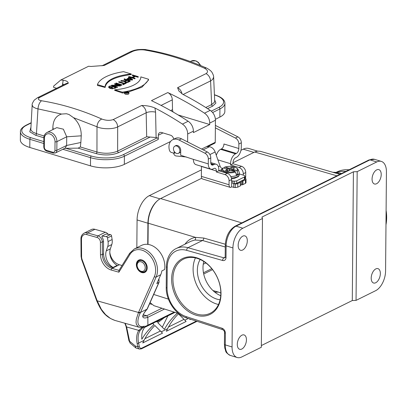 <?xml version="1.0" encoding="UTF-8"?>
<svg xmlns="http://www.w3.org/2000/svg" width="407" height="407" viewBox="0 0 407 407"><rect width="100%" height="100%" fill="white"/><g stroke="black" fill="none" stroke-linecap="round" stroke-linejoin="round"><path stroke-width="0.61" d="M143.096 316.244L146.769 315.74L143.213 314.738M129.996 254.36A1.343 0.829 -148.1 0 1 129.67 253.246L118.869 270.619L118.905 272.197L129.996 254.36A17.44 12.8 63.7 0 1 148.29 253.892A17.44 12.8 63.7 0 1 154.375 276.602L138.726 312.011A1.343 0.778 23.8 0 0 140.512 312.403L140.293 312.881C136.024 321.83 137.617 328.067 143.88 326.272L145.594 326.307L174.186 312.108M138.726 312.011L138.512 312.474L97.181 300.824L101.409 309.442L105.581 314.626L110.516 318.508L114.942 320.431L139.199 327.269L138.466 326.989L136.386 324.445L136.035 322.156L136.32 319.154L138.502 312.469A1.343 0.783 24.9 0 0 140.293 312.881M143.03 327.274A1.343 1.15 -101.9 0 0 143.88 326.272M142.704 330.815L143.824 328.546M144.724 327.355C142.358 330.118 141.397 334.081 141.845 339.245C144.968 333.933 149.013 329.06 153.983 324.618L152.747 323.392M157.809 322.715L162.296 327.208L167.903 315.868M162.296 327.208L164.428 329.355C167.592 323.463 171.907 318.05 177.371 313.12M164.26 317.674L157.794 322.731L164.428 329.355M160.404 331.028L144.897 338.7M188.278 318.483L184.819 320.192L186.106 321.484L166.341 331.267L167.603 328.714L161.238 331.863L162.525 333.155L142.76 342.938L144.022 340.384L138.604 343.065C137.586 338.044 138.08 333.893 140.079 330.616A1.073 0.839 -147.4 0 1 138.767 330.392L126.602 326.963L129.981 342.933L135.841 347.954L135.399 346.067L137.795 346.744L137.123 343.396C136.106 338.156 136.655 333.821 138.767 330.392L142.135 327.426M161.238 331.863L154.869 325.498C150.269 330.143 146.652 335.109 144.022 340.384M168.478 327.03L183.979 319.358M184.819 320.192L178.449 313.828C173.845 318.478 170.233 323.438 167.603 328.714M190.634 319.246L189.916 319.597L190.166 319.093M137.123 343.396A1.073 0.595 168.7 0 0 138.604 343.065L139.275 346.413A4.294 2.432 105.7 0 0 141.819 348.112A1.073 0.789 63.7 0 1 141.443 348.835L139.484 349.058L135.841 347.954M161.945 308.231L146.769 315.74L147.843 317.287L147.894 325.122A1.343 0.982 63.7 0 1 147.436 326.022L144.785 327.345L143.025 327.477L140.079 330.616M156.517 321.505L174.985 312.362M156.542 321.489L157.087 322.029L156.553 321.484M157.087 322.029L160.45 319.556M135.399 346.067L129.431 341.071A1.343 0.743 168.7 0 1 128.902 340.623L126.073 326.516L124.852 323.224M141.743 259.895A6.843 5.021 -116.3 0 0 138.751 260.104A6.843 5.021 -116.3 0 0 137.286 268.462A6.843 5.021 -116.3 0 0 144.821 272.364A6.843 5.021 -116.3 0 0 146.973 265.873A6.843 5.021 -116.3 0 0 141.743 259.895M84.046 233.186L91.392 229.548A8.048 5.907 63.7 0 1 94.912 229.304L87.561 232.941A8.048 5.907 -116.3 0 0 84.046 233.186C81.924 234.483 80.896 236.391 80.952 238.909L81.069 256.395L81.67 259.61L96.515 300.29L96.958 300.234L82.112 259.554A6.705 4.925 63.7 0 1 81.593 256.786L81.476 239.306A6.705 4.925 63.7 0 1 86.757 234.59L97.187 237.525A4.024 2.956 63.7 0 1 100.407 242.16L100.488 254.594A13.416 9.849 -116.3 0 0 111.218 270.029L118.905 272.197M96.515 300.295L96.744 300.895L97.181 300.824L96.958 300.234M94.912 229.304L105.342 232.244A5.367 3.938 63.7 0 1 108.181 234.3M103.51 241.448L103.597 253.882A12.073 8.862 63.7 0 0 113.049 267.714L113.049 267.43A12.073 8.862 63.7 0 1 106.273 250.875L107.697 246.586A10.735 7.875 -116.3 0 0 108.038 241.565L107.489 237.942A1.343 0.987 -116.3 0 0 106.293 236.594L101.964 236.055L101.974 237.225A5.367 3.938 63.7 0 1 103.51 241.448L102.284 242.053A1.343 0.504 179.6 0 1 100.407 242.16M109.809 252.299A12.073 8.862 -116.3 0 0 119.378 264.743L122.054 265.501M113.049 267.714L117.135 265.695L117.13 265.405A12.073 8.862 63.7 0 1 110.353 248.855L111.783 244.566A10.735 7.875 -116.3 0 0 112.123 239.545L111.569 235.923A1.343 0.987 -116.3 0 0 110.373 234.569L106.049 234.03L101.964 236.055M164.499 309.04L147.843 317.292C144.861 318.366 143.172 318.152 142.781 316.646C142.226 316.27 144.363 311.808 147.11 309.147L140.512 312.403L156.161 276.994A18.783 13.787 -116.3 0 0 152.238 255.382A18.783 13.787 -116.3 0 0 134.274 248.998L141.621 245.36A18.783 13.787 63.7 0 1 158.089 250.005A18.783 13.787 63.7 0 1 164.621 269.536L161.844 270.909A18.783 13.787 63.7 0 1 160.734 274.73L156.812 283.608L159.086 282.255L158.923 278.82M144.785 327.345L145.594 326.307M113.049 267.43L117.13 265.405M127.249 92.908L127.259 92.231L128.149 92.501L127.457 92.842L126.45 92.704L127.259 92.231M126.226 93.223L126.231 92.699A0.778 0.3 0.5 0 1 126.307 92.577L124.934 92.46L124.929 92.867M126.231 92.699A0.778 0.3 0.5 0 0 126.76 92.989A0.778 0.3 0.5 0 0 127.63 92.893L128.454 92.486L126.236 91.814L127.086 92.175L126.435 92.501L124.934 92.46M128.449 92.847L128.454 92.486M126.104 92.475L126.109 91.88M129.721 80.764L127.773 81.731A1.648 0.636 -179.5 0 1 125.931 81.929A1.648 0.636 -179.5 0 1 124.812 81.319A1.648 0.636 -179.5 0 1 125.153 80.937L127.106 79.97L129.721 80.764M129.085 81.079A321.968 236.33 -116.3 0 0 127.101 80.469L124.944 81.568M127.101 80.469L127.106 79.97M121.159 80.52L124.761 80.937A1.974 0.758 0.5 0 0 124.491 81.319A1.974 0.758 0.5 0 0 125.829 82.046A1.974 0.758 0.5 0 0 128.027 81.807L130.174 80.744L124.298 78.963L126.847 79.894L124.959 80.83L121.159 80.52M126.226 80.204A321.968 236.33 -116.3 0 0 124.099 79.574L124.104 79.06M124.756 81.436C124.517 82.484 125.605 82.779 128.022 82.321L130.169 81.263L130.174 80.744M124.491 81.415L120.935 81.141L120.94 80.627M112.032 88.294L111.833 88.39A2.747 1.058 0.5 0 0 115.842 87.485A2.747 1.058 0.5 0 0 114.764 86.63L113.126 86.136A2.747 1.058 0.5 0 0 110.241 86.004A2.747 1.058 0.5 0 0 108.7 86.94A2.747 1.058 0.5 0 0 109.778 87.79L110.724 88.08L112.398 87.251L110.668 87.902L109.971 87.693A2.427 0.936 -179.5 0 1 109.025 86.94A2.427 0.936 -179.5 0 1 110.383 86.116A2.427 0.936 -179.5 0 1 112.927 86.233L114.57 86.727A2.427 0.936 -179.5 0 1 115.517 87.48A2.427 0.936 -179.5 0 1 112.032 88.294M115.425 87.734L112.922 86.727L109.117 87.2M112.398 87.251L112.393 87.744L110.724 88.573A321.968 236.33 -116.3 0 0 109.773 88.288L108.7 87.449M110.724 88.08L110.724 88.573M115.842 87.485L115.837 87.983L111.828 88.889L111.833 88.39M111.503 85.297L117.252 87.037L112.098 85.322L120.599 85.384L114.85 83.644L120.004 85.358L111.722 85.19L111.498 85.811A321.968 236.33 -116.3 0 1 111.869 85.918M118.244 85.322A321.968 236.33 -116.3 0 0 114.652 84.254L114.652 83.74M120.599 85.384L120.375 86.004L113.868 85.857M120.38 85.49L120.375 86.004M117.45 86.94L117.247 87.556A321.968 236.33 -116.3 0 0 115.588 87.037M117.252 87.037L117.247 87.556M115.914 83.114L121.856 84.758L116.112 83.018L115.909 83.628A321.968 236.33 -116.3 0 1 121.657 85.373L121.662 84.86M121.657 85.373L121.856 84.758M118.747 81.71L124.369 83.415L123.148 84.224L126.297 82.667L124.562 83.318L118.946 81.614L118.742 82.224A321.968 236.33 -116.3 0 1 123.733 83.73M123.148 84.224L123.143 84.737L126.292 83.181L126.297 82.667M123.143 84.737A321.968 236.33 -116.3 0 0 122.889 84.661L122.894 84.147M131.288 79.319L129.685 78.205L128.113 78.983M129.685 78.205L129.691 77.706L132.143 79.411L127.289 78.897L129.691 77.706M126.948 78.861L132.575 79.457L128.714 76.781L129.518 77.589L126.948 78.861M129.095 77.803L128.5 77.396L128.505 76.882M132.575 79.457L132.356 80.077L125.575 79.35M132.361 79.563L132.356 80.077M124.725 78.755L124.72 79.095M135.083 78.215L132.341 77.381L135.292 75.921L138.232 76.653L132.489 74.913L135.038 75.839L132.082 77.305L129.141 76.567L135.083 78.215L134.885 78.826L134.89 78.312M134.885 78.826A321.968 236.33 -116.3 0 0 129.167 77.091M129.136 77.071L129.141 76.567M134.412 76.15A321.968 236.33 -116.3 0 0 132.285 75.524L132.29 75.01M138.039 76.75L138.227 77.167L138.232 76.653M138.034 77.264A321.968 236.33 -116.3 0 0 135.287 76.414L135.292 75.921M135.287 76.414L132.957 77.569M105.133 86.93A34.88 13.441 -179.5 0 1 105.133 86.767A34.88 13.441 -179.5 0 1 131.263 73.998L123.575 71.668A42.928 16.545 0.5 0 0 97.451 84.6L105.133 86.93L105.128 87.474A321.968 236.33 -116.3 0 0 97.441 85.45L97.451 84.6M131.263 73.998L131.258 74.542C114.754 76.75 106.049 81.064 105.128 87.474M122.38 92.155A42.928 16.545 0.5 0 0 148.509 79.223L140.827 76.892A34.88 13.441 -179.5 0 1 140.827 77.055A34.88 13.441 -179.5 0 1 114.698 89.825L122.38 92.155L122.375 93.005A321.968 236.33 -116.3 0 0 114.693 90.374L114.698 89.825M140.822 77.213L140.827 76.892M128.515 91.982L141.906 87.2L148.504 80.072L148.509 79.223M124.4 92.72L122.375 93.005M66.453 113.736A357.6 262.51 63.7 0 1 69.027 114.515L66.453 113.736L61.574 114.057L36.04 108.45L33.069 106.914L32.163 105.037L30.805 129.879L32.657 131.99L36.452 133.669L44.16 136.004M209.707 124.527L193.381 132.611L193.391 131.166A9.392 6.894 -116.3 0 0 188.156 121.261A321.968 236.33 -116.3 0 0 151.465 100.646L167.796 92.562A321.968 236.33 63.7 0 1 204.487 113.177A9.392 6.894 63.7 0 1 209.722 123.082L209.707 124.527L178.113 114.952M187.607 141.926L187.678 133.995A9.392 6.894 -116.3 0 0 182.438 124.089L188.156 121.261M204.487 113.177L210.2 110.348A9.392 6.894 63.7 0 1 215.435 120.253L215.247 142.308A1.343 0.987 63.7 0 1 214.774 143.188L207.758 146.662M173.657 153.134A2.681 1.969 -116.3 0 0 176.114 155.978L186.33 156.98M155.576 112.159A6.705 2.452 -1.2 0 0 146.174 112.785A6.705 4.925 -116.3 0 0 141.667 105.494C146.642 105.51 151.063 106.349 154.93 108.013L155.576 112.159L156.11 137.535L157.229 137.871A1.343 0.987 63.7 0 1 158.282 139.433L158.318 135.231A4.024 2.956 63.7 0 1 159.727 132.59A4.024 2.956 63.7 0 1 161.543 132.484L170.589 135.226A4.024 2.956 63.7 0 1 173.703 139.214M156.11 137.535L150.142 137.057L118.686 152.63C111.981 155.342 104.462 155.667 96.128 153.607L78.108 148.143L64.392 148.321M52.869 129.568L52.879 127.228C53.185 120.106 56.08 115.715 61.574 114.057M69.027 114.515L73.525 117.679C78.816 122.609 81.385 128.658 81.237 135.826L66.707 136.798L63.36 129.182L56.761 127.645L46.953 132.499A8.048 5.907 63.7 0 1 53.551 134.035A8.048 5.907 63.7 0 1 56.914 141.646L56.838 150.31A4.024 2.956 63.7 0 1 55.428 152.951L65.227 148.102L66.636 145.462L66.707 136.798L56.914 141.646A1.343 0.519 -179.5 0 1 55.031 141.728A6.705 4.925 -116.3 0 0 49.761 133.923A6.705 4.925 -116.3 0 0 44.388 138.502L44.312 147.166A2.681 1.969 -116.3 0 0 46.418 150.29L52.803 152.223A2.681 1.969 -116.3 0 0 54.955 150.392L55.031 141.728M81.237 135.826L80.851 142.486L66.636 145.462L56.838 150.31A1.343 0.519 -179.5 0 1 54.955 150.392M29.797 147.456A24.145 9.305 -179.5 0 1 20.35 139.967L20.421 131.797A24.145 9.305 -179.5 0 0 29.869 139.286L29.797 147.456L90.466 165.842A24.145 9.305 -179.5 0 0 124.323 164.372L170.589 141.478M215.4 119.297L219.856 117.089L219.928 108.918L212.617 112.541M211.248 111.136L218.874 107.362A1.343 0.987 -116.3 0 1 219.928 108.918A24.145 9.305 -179.5 0 0 224.918 103.322L224.847 111.493A24.145 9.305 -179.5 0 1 219.856 117.089M102.06 65.776A6.705 4.925 63.7 0 1 104.228 65.476L90.939 66.463A321.968 236.33 -116.3 0 0 88.573 66.26L60.816 80.001L53.627 86.116L53.617 87.357L56.619 88.263M60.816 80.001A321.968 236.33 63.7 0 1 63.177 80.204C66.427 80.703 68.132 81.721 68.3 83.257A6.705 4.925 -116.3 0 0 66.036 83.603L37.576 97.69L39.8 97.365C37.49 98.85 38.055 99.98 41.483 100.758C39.504 102.401 38.339 105.113 37.983 108.898L36.452 133.669A1.343 0.748 106.9 0 1 35.628 135.272L29.813 131.817L30.759 127.757M80.851 142.486L80.357 146.978L96.952 152.009L96.998 126.781C97.329 123 98.916 120.416 101.755 119.022C105.906 120.548 109.712 120.737 113.171 119.602C115.949 121.113 117.45 123.54 117.674 126.892C112.968 129.467 101.826 129.238 96.998 126.781L73.525 117.679M41.483 100.758A321.779 240.288 66.1 0 1 101.755 119.022M96.128 153.607A1.343 0.748 106.9 0 0 96.952 152.009C104.594 153.927 111.487 153.627 117.633 151.109L146.678 136.737L150.142 137.057M78.108 148.143L80.357 146.978M154.93 108.013A321.968 236.33 63.7 0 1 182.438 124.089M173.173 112.032A4.024 2.956 63.7 0 1 172.507 109.656L172.298 99.852A6.705 4.925 -116.3 0 0 167.796 92.562M210.2 110.348A321.968 236.33 -116.3 0 0 182.692 94.271L178.927 91.046L177.594 87.714A6.705 4.925 63.7 0 1 181.99 93.885M205.759 107.494L211.65 104.579L210.597 80.896C210.246 77.605 208.745 75.178 206.095 73.606C208.409 71.886 207.85 70.085 204.431 68.208L206.176 67.903C206.247 67.75 210.938 70.319 212.052 72.487C213.232 74.613 213.761 76.175 213.634 77.188L212.556 79.563L210.597 80.896L183.125 94.495M214.642 99.817L215.913 103.073L212.703 106.095A1.343 0.987 63.7 0 1 211.65 104.579L214.377 102.33L214.698 101.058L213.634 77.182M146.062 49.71L144.159 49.939C139.998 49.522 136.187 50 132.728 51.368L130.423 51.735C132.952 50.677 134.859 50.081 136.157 49.944C138.212 49.252 146.103 49.369 146.067 49.695C166.112 53.073 186.147 59.142 206.176 67.903M204.431 68.208A321.779 231.822 -118.7 0 0 144.159 49.939M128.907 92.481L128.897 93.625C128.409 94.475 127.203 94.658 125.275 94.18L124.394 93.386L124.4 92.44A2.254 0.87 0.5 0 0 125.28 93.137A2.254 0.87 0.5 0 0 127.645 93.249A2.254 0.87 0.5 0 0 128.907 92.481A2.254 0.87 0.5 0 0 126.663 91.59A2.254 0.87 0.5 0 0 124.4 92.44M125.412 93.076A2.04 0.783 -179.5 0 1 124.613 92.44A2.04 0.783 -179.5 0 1 126.658 91.672A2.04 0.783 -179.5 0 1 128.693 92.475A2.04 0.783 -179.5 0 1 127.554 93.172A2.04 0.783 -179.5 0 1 125.412 93.076M176.552 145.981A4.024 2.956 63.7 0 1 179.691 149.471A4.024 2.956 63.7 0 1 178.439 153.337A4.024 2.956 63.7 0 1 174.008 151.043A4.024 2.956 63.7 0 1 174.868 146.123A4.024 2.956 63.7 0 1 176.552 145.981M214.774 292.14L218.488 292.114L220.833 292.943M232.931 247.929L232.066 346.957A16.097 9 106.9 0 0 237.2 357.514A16.097 9 106.9 0 0 241.738 356.964L261.335 347.263L262.459 218.523L242.862 228.225A16.097 9 106.9 0 0 232.931 247.929L226.119 245.864L226.017 257.534A4.294 3.149 63.7 0 1 222.639 260.48L186.665 250.341A24.685 18.117 -116.3 0 0 167.241 267.287L167.058 287.983A24.685 18.117 -116.3 0 0 186.085 316.585L222.049 328.246A4.294 3.149 63.7 0 1 225.361 333.221L225.254 344.892L232.066 346.957M221.006 293.961A31.125 22.843 63.7 0 1 183.75 307.606A31.125 22.843 63.7 0 1 184.183 257.86A31.125 22.843 63.7 0 1 221.006 293.961M376.77 161.945A16.097 9 106.9 0 1 381.308 161.396A16.097 9 106.9 0 1 386.436 171.952L385.577 270.981A16.097 9 106.9 0 1 375.646 290.684L356.049 300.381L357.173 171.647L376.77 161.945L369.958 159.88L236.05 226.16L242.862 228.225M336.925 175.809L254.68 152.009L233.018 162.734A4.024 2.249 -73.1 0 1 235.5 157.809L236.314 157.407A8.048 4.502 106.9 0 0 241.28 147.553L241.32 142.786A5.367 3.938 -116.3 0 0 237.846 136.844L215.395 125.412M254.68 152.009L257.565 151.104L260.277 151.297L339.901 174.338M178.709 313.543L153.932 305.688L150.076 302.635M225.264 247.013L202.513 240.501L194.77 240.028A2.147 1.44 80.2 0 0 195.457 237.357L148.204 223.199L148.021 244.404M148.204 223.199C148.153 213.339 154.07 201.602 160.612 198.57L241.794 222.894M201.755 178.205L160.612 198.57M380.347 273.565A7.514 4.202 -73.1 0 1 373.595 283.018A7.514 4.202 -73.1 0 1 371.754 274.613A7.514 4.202 -73.1 0 1 377.955 268.64A7.514 4.202 -73.1 0 1 380.347 273.565M381.211 174.537A7.514 4.202 -73.1 0 1 374.46 183.989A7.514 4.202 -73.1 0 1 372.619 175.58A7.514 4.202 -73.1 0 1 378.82 169.612A7.514 4.202 -73.1 0 1 381.211 174.537M246.439 339.845A7.514 4.202 -73.1 0 1 239.687 349.298A7.514 4.202 -73.1 0 1 237.846 340.888A7.514 4.202 -73.1 0 1 244.047 334.92A7.514 4.202 -73.1 0 1 246.439 339.845M247.303 240.817A7.514 4.202 -73.1 0 1 240.552 250.269A7.514 4.202 -73.1 0 1 238.711 241.86A7.514 4.202 -73.1 0 1 244.912 235.887A7.514 4.202 -73.1 0 1 247.303 240.817M262.459 218.523L261.96 217.073L353.413 171.81L357.173 171.647M261.35 345.558L352.289 300.544L356.049 300.381M246.016 179.156L245.986 182.774L245.431 183.394L242.536 184.727L242.567 181.115L245.462 179.782A2.681 1.033 0.5 0 0 246.016 179.156A2.681 1.033 0.5 0 0 245.813 178.759L244.958 178.124M240.43 185.037L242.536 184.727M232.723 183.537L232.748 181.059L234.279 181.151A2.681 1.033 0.5 0 0 236.762 180.774L236.737 183.247A2.681 1.033 -179.5 0 1 234.259 183.628L232.723 183.537L235.322 183.949A2.681 1.033 0.5 0 0 237.805 183.572L237.769 187.184L240.313 185.928L240.451 182.219M237.769 187.184L235.292 187.571L231.629 186.864L230.484 187.429A4.024 2.249 106.9 0 1 230.326 187.393A4.024 2.249 106.9 0 1 229.044 184.753L229.08 180.794A5.367 3.938 -116.3 0 0 224.868 174.552L216.351 171.973L218.798 170.757L227.315 173.341A5.367 3.938 63.7 0 1 231.527 179.579L231.497 183.165M184.982 244.2C187.622 240.435 191.117 238.156 195.457 237.357L203.815 238.059L225.31 244.241M352.289 300.544L353.413 171.81M194.77 240.028L190.827 241.305L176.226 248.529A26.831 19.694 63.7 0 1 187.958 247.705L223.931 257.845L225.142 257.249M203.703 273.992L212.54 269.622M195.431 257.896A30.184 22.156 -116.3 0 0 218.503 304.507M200.163 259.488A24.817 18.218 -116.3 0 0 199.868 282.417A24.817 18.218 -116.3 0 0 216.85 299.109A24.817 18.218 -116.3 0 0 220.106 299.781M220.833 293.452A30.184 22.156 -116.3 0 0 208.236 264.911A30.184 22.156 -116.3 0 0 183.496 259.142A30.184 22.156 -116.3 0 0 172.934 278.932A30.184 22.156 -116.3 0 0 185.531 307.473A30.184 22.156 -116.3 0 0 210.271 313.242A30.184 22.156 -116.3 0 0 220.833 293.452M220.731 295.696A24.817 18.218 63.7 0 1 203.79 261.467M211.767 268.651L203.459 272.766M205.866 262.922L203.23 264.229M240.949 150.285L243.218 149.16A19.857 11.101 -73.1 0 1 248.819 148.479L257.504 151.114M158.038 200.254A19.857 11.101 -73.1 0 0 147.914 223.224L137.073 219.938A19.857 11.101 -73.1 0 1 149.318 195.64L201.429 169.846M137.073 219.938L136.833 247.731M147.914 223.224L147.731 244.368M244.973 176.358L244.953 178.836A2.681 1.033 -179.5 0 1 244.398 179.456L244.419 176.979A2.681 1.033 0.5 0 0 244.973 176.358A2.681 1.033 0.5 0 0 244.77 175.956L244.18 175.402L239.352 173.942M203.169 149.847L209.417 146.754A6.705 4.925 63.7 0 1 215.135 151.979L220.014 165.929A4.024 2.956 -116.3 0 0 222.247 168.681M206.578 146.601L209.417 146.754M236.737 183.247L244.398 179.456M236.762 180.774L244.419 176.979M237.805 183.572L240.344 182.316L240.303 181.731A1.343 0.519 -179.5 0 1 240.293 181.664A1.343 0.519 -179.5 0 1 240.568 181.354A1.343 0.519 -179.5 0 1 241.458 181.161L242.567 181.115M218.798 170.757L218.808 169.521A8.048 4.502 106.9 0 0 216.244 164.245A8.048 4.502 106.9 0 0 213.975 164.52L213.161 164.921A4.024 2.249 -73.1 0 1 212.027 165.059A4.024 2.249 -73.1 0 1 210.745 162.424L210.78 157.901L208.333 159.112A5.367 3.938 -116.3 0 0 204.858 153.169L179.034 140.023A10.735 7.875 -116.3 0 0 172.71 139.708A10.735 7.875 -116.3 0 0 169.414 150.193A2.681 1.969 -116.3 0 0 171.408 152.452L174.181 153.297L174.196 151.394M223.931 144.002L238.833 148.519A4.024 2.249 -73.1 0 1 236.35 153.444L221.449 148.926A4.024 2.249 106.9 0 0 223.931 144.002M208.333 159.112L208.292 163.884A8.048 4.502 106.9 0 0 210.857 169.159A8.048 4.502 106.9 0 0 213.126 168.885L213.94 168.478A4.024 2.249 -73.1 0 1 215.079 168.34A4.024 2.249 -73.1 0 1 216.361 170.981L201.46 166.463A4.024 2.249 106.9 0 0 201.455 166.31M210.857 169.159L195.955 164.642A8.048 4.502 -73.1 0 1 193.925 162.551L193.925 162.551A8.048 4.502 -73.1 0 1 193.391 159.366L208.292 163.884M216.3 155.316A8.048 4.502 -73.1 0 1 220.63 149.333L235.531 153.851A8.048 4.502 106.9 0 0 230.571 163.7L230.555 164.937L239.072 167.521L241.524 166.305A5.367 3.938 63.7 0 1 245.736 172.548L245.701 176.511A4.024 2.249 106.9 0 1 245.406 178.378M230.326 187.393L202.655 179.009A4.024 2.249 -73.1 0 1 201.373 176.368L229.044 184.753M238.833 148.519L238.868 143.997A5.367 3.938 -116.3 0 0 235.394 138.054L215.369 127.859M172.71 139.708L175.158 138.497A10.735 7.875 63.7 0 1 181.481 138.812L207.305 151.959A5.367 3.938 63.7 0 1 210.78 157.901M175.198 145.96A4.09 3.002 63.7 0 1 175.656 145.66A4.09 3.002 63.7 0 1 179.009 146.444A4.09 3.002 63.7 0 1 180.718 150.31L180.672 155.26L193.391 159.366M174.181 153.297L175.325 152.727M245.736 172.548L243.289 173.764A5.367 3.938 -116.3 0 0 239.072 167.521M241.524 166.305L233.008 163.726L230.555 164.937M216.351 171.973L216.361 170.981M235.531 153.851L236.35 153.444M221.459 148.921L220.63 149.333M233.008 163.726L233.018 162.734M233.791 183.857L233.755 187.49M231.517 180.688L232.748 181.059M231.659 183.216L231.629 186.864M201.46 166.463L201.373 176.368M243.289 173.764L243.274 175.127M232.336 170.66L232.662 169.098L235.16 169.989A5.5 2.121 -179.5 0 1 235.053 170.09L234.503 171.138L233.119 169.912L233.186 169.49M231.588 170.391L231.914 167.241A5.5 2.121 -179.5 0 1 234.488 168.02L232.662 169.098M222.827 168.183L223.443 167.877L224.954 168.335A5.5 2.121 -179.5 0 0 224.847 168.442L227.345 169.327L225.514 170.406A5.5 2.121 -179.5 0 0 228.093 171.189L230.352 170.243L233.18 170.965A5.5 2.121 -179.5 0 0 233.42 170.899L234.931 171.357L235.536 172.034L236.452 175.295A9.295 3.582 0.5 0 0 238.085 174.486L237.169 171.225L236.564 170.548L235.053 170.09M227.101 169.75L227.304 171.042M227.345 169.327L227.691 171.118M231.914 167.241L229.655 168.188L229.69 170.37M230.652 167.994L230.927 170.294M233.119 169.912L232.753 170.813M228.51 168.518L227.111 168.895L226.821 167.46L228.551 168.086L229.156 170.553M229.655 168.188L228.551 168.086M227.111 168.895L226.587 167.526A5.5 2.121 -179.5 0 1 226.821 167.46M237.169 171.225A8.12 3.129 -179.5 0 0 238.049 169.353A8.12 3.129 -179.5 0 0 238.029 169.297C235.455 166.382 231.034 165.639 224.766 167.063L224.196 168.106M226.587 167.526L224.756 167.068M236.05 173.87L238.085 174.486M238.029 169.297L239.255 172.461A9.392 3.617 -179.5 0 1 239.28 172.522A9.392 3.617 -179.5 0 1 239.362 173.011A9.392 3.617 -179.5 0 1 230.8 176.541M144.48 270.223A5.098 3.744 63.7 0 1 137.5 267.45A5.098 3.744 63.7 0 1 141.539 261.95A5.098 3.744 63.7 0 1 144.48 270.223M345.828 171.403A40.247 29.543 -116.3 0 0 336.696 172.37M385.978 224.776A40.247 29.543 -116.3 0 0 386.65 217.369A40.247 29.543 -116.3 0 0 386.106 210.358M349.094 169.785A40.247 29.543 -116.3 0 0 336.864 172.003L336.233 172.314M139.484 349.058A5.367 3.037 -74.3 0 1 137.795 346.744A1.073 0.595 168.7 0 0 139.275 346.413M141.819 348.112L196.378 321.108M126.073 326.516A1.343 0.743 168.7 0 0 126.602 326.963L125.168 323.316M81.069 256.395A1.343 0.504 -0.4 0 0 81.593 256.786M81.67 259.61L82.112 259.554M80.952 238.909A1.343 0.504 -0.4 0 0 81.476 239.306M105.342 232.244L97.995 235.882L87.561 232.941A1.343 0.758 105.7 0 0 86.757 234.59M103.597 253.882L102.371 254.487L102.284 242.053A5.367 3.938 -116.3 0 0 97.995 235.882A1.343 0.758 105.7 0 0 97.187 237.525M119.378 264.743L112.027 268.381A12.073 8.862 63.7 0 1 102.371 254.487A1.343 0.504 179.6 0 1 100.488 254.594M119.037 270.355L112.027 268.381A1.343 0.758 105.7 0 0 111.218 270.029M154.375 276.602A1.343 0.778 23.8 0 0 156.161 276.994L160.734 274.73M158.771 282.636L147.044 309.167M107.489 237.942L111.569 235.923M108.038 241.565L112.123 239.545M106.293 236.594L110.373 234.569M106.273 250.875L110.353 248.855M107.697 246.586L111.783 244.566M126.562 92.572L126.562 92.837M127.625 93.157L127.63 92.893M125.153 80.937L125.153 81.431M128.022 82.321L128.027 81.807M114.57 86.727L114.565 87.225M112.927 86.233L112.922 86.727M109.778 87.79L109.773 88.288M190.328 61.533L191.478 60.964A8.048 5.907 63.7 0 1 200.259 65.395M212.703 106.095L207.56 108.638M218.874 107.362A22.807 8.791 0.5 0 0 214.662 95.004L214.423 94.933M193.391 131.166L187.678 133.995M215.247 142.308L201.613 149.059M215.435 120.253L209.722 123.082M162.983 132.921L158.318 135.231M65.659 148.24L91.366 156.029A22.807 8.791 0.5 0 0 123.341 154.645L157.229 137.871M52.879 127.228L53.276 129.37M52.803 152.223A1.343 0.748 106.9 0 0 53.231 153.103L55.428 152.951M46.953 132.499C44.851 133.806 43.819 135.668 43.864 138.085A1.343 0.519 0.5 0 0 44.388 138.502M43.864 138.085L43.788 146.749A1.343 0.519 0.5 0 0 44.312 147.166M43.788 146.749C43.92 148.926 44.943 150.402 46.846 151.17A1.343 0.748 -73.1 0 1 46.418 150.29M31.054 123.026L26.486 125.29A22.807 8.791 0.5 0 0 30.698 137.642L43.829 141.621M43.87 137.77L35.628 135.272M158.282 139.433L124.394 156.202A24.145 9.305 -179.5 0 1 90.537 157.672L62.846 149.277M43.814 143.508L29.869 139.286A1.343 0.748 -73.1 0 1 30.698 137.642M91.366 156.029A1.343 0.748 -73.1 0 0 90.537 157.672L90.466 165.842M123.341 154.645A1.343 0.987 -116.3 0 1 124.394 156.202L124.323 164.372M31.069 122.751L25.88 125.325A1.343 0.987 63.7 0 1 26.486 125.29M224.918 103.322C224.862 99.883 221.571 97.095 215.038 94.958A1.343 0.748 106.9 0 0 214.662 95.004M62.403 85.404L63.177 80.204M62.459 83.939A6.705 2.717 -177.8 0 1 63.955 84.636M68.3 83.257L39.8 97.365M113.171 119.602L141.667 105.494M146.678 136.737L146.174 112.785L117.674 126.892L117.633 151.109A1.343 0.987 63.7 0 0 118.686 152.63M172.298 99.852L161.08 105.408M172.507 109.656L170.635 110.582M177.594 87.714L206.095 73.606M132.728 51.368L104.228 65.476M214.972 292.043L214.484 291.905M153.693 294.449L168.412 299.12M203.815 238.059A2.147 1.226 -74 0 1 202.513 240.501L187.958 247.705A2.147 1.216 -74.3 0 0 186.665 250.341M341.214 173.687L338.853 173.021L337.561 173.662M225.254 344.892A16.097 9 106.9 0 0 230.387 355.448C224.405 352.07 226.211 351.124 224.812 348.316L224.415 344.225A2.147 0.829 0.5 0 0 225.254 344.892M381.308 161.396L374.496 159.33A16.097 9 106.9 0 0 369.958 159.88A2.147 1.577 -116.3 0 0 368.991 159.941L235.078 226.216A2.147 1.577 -116.3 0 1 236.05 226.16A16.097 9 106.9 0 0 226.119 245.864A2.147 0.829 -179.5 0 1 225.28 245.197L225.178 256.868L224.873 257.779A2.147 1.577 -116.3 0 1 223.931 257.845A2.147 1.216 -74.3 0 0 222.639 260.48M332.773 172.273L339.448 172.944A2.147 1.216 105.7 0 0 338.853 173.021A26.831 19.694 -116.3 0 0 332.972 172.334M226.017 257.534A2.147 0.829 -179.5 0 1 225.178 256.868M224.415 344.225L224.516 332.555A2.147 0.829 0.5 0 0 225.361 333.221M167.241 267.287A2.147 0.829 -179.5 0 1 166.397 266.621C166.646 256.517 171.642 250.529 176.226 248.529M224.516 332.555C224.715 331.619 224.104 330.647 222.695 329.645A2.147 1.185 -72 0 1 222.049 328.246M167.058 287.983A2.147 0.829 -179.5 0 1 166.219 287.322L166.397 266.621M222.695 329.645L186.732 317.979A2.147 1.185 -72 0 1 186.085 316.585M253.897 152.396L243.218 149.16M160.022 198.881L149.318 195.64M234.259 183.628L234.279 181.151M219.073 170.843L221.856 169.465M218.417 166.722L220.014 165.929M209.9 154.568L215.135 151.979M240.313 185.928L240.344 182.316M242.923 181.039L242.893 184.651M241.458 181.161L241.427 184.783M211.157 164.316L213.161 164.921M213.975 164.52L210.867 163.578M230.571 163.7L217.893 159.859M235.394 138.054L237.846 136.844M238.868 143.997L241.32 142.786M204.858 153.169L207.305 151.959M179.034 140.023L181.481 138.812M224.868 174.552L227.315 173.341M231.527 179.579L229.08 180.794M245.462 179.782L245.431 183.394M235.322 183.949L235.292 187.571M231.339 178.001A9.392 3.617 0.5 0 0 239.347 174.496L239.362 173.011M235.536 172.034A8.12 3.129 -179.5 0 1 226.19 172.436A8.12 3.129 -179.5 0 1 221.978 169.159L222.995 167.943M223.443 167.877A7.362 2.839 0.5 0 0 225.524 171.433A7.362 2.839 0.5 0 0 234.931 171.357M236.564 170.548A7.362 2.839 0.5 0 0 234.483 166.997A7.362 2.839 0.5 0 0 225.076 167.068M146.764 270.212A6.441 4.726 63.7 0 1 146.5 270.619A6.441 4.726 63.7 0 1 145.182 271.739C139.428 274.964 133.415 262.815 139.469 260.195A6.441 4.726 63.7 0 1 141.641 259.864M145.67 270.619A6.044 4.436 63.7 0 1 137.393 267.333A6.044 4.436 63.7 0 1 142.185 260.811A6.044 4.436 63.7 0 1 145.67 270.619M139.199 327.269L144.18 327.32M197.034 321.321L141.443 348.835M130.352 343.36L128.902 340.623M96.744 300.89C100.799 310.027 104.492 316.626 114.927 320.426M129.67 253.246L134.274 248.998M147.248 309.04L159.086 282.255M147.222 309.086C141.646 315.547 143.086 316.341 142.954 316.178L143.116 316.249M147.426 326.022L156.522 321.52M124.486 81.817L124.491 81.319M108.7 87.434L108.7 86.94M200.763 65.598L198.377 62.368L195.986 60.877L191.478 60.964M46.846 151.17L53.231 153.103M25.88 125.325C21.963 127.559 20.141 129.716 20.421 131.797M215.038 94.958L214.418 94.77M37.576 97.69L34.274 100.107C32.58 102.671 31.873 104.314 32.163 105.037M101.964 65.822L130.423 51.735M178.439 153.337L180.698 152.218M174.868 146.123L176.17 145.482M218.411 292.094L212.978 290.567M237.2 357.514L230.387 355.448M341.529 173.53L339.448 172.944M368.991 159.941L374.496 159.33M235.078 226.216C229.085 230.041 225.819 236.365 225.28 245.197M166.219 287.322C165.868 300.178 175.417 314.586 186.732 317.979M149.598 303.719L151.521 304.304M240.456 182.188L240.42 185.806M210.745 162.576L216.244 164.245M231.486 178.815L234.076 178.48L238.115 176.806L238.955 175.855L239.347 174.496M221.978 169.159L221.047 171.439M140.451 259.712L139.469 260.195M146.164 271.255L145.182 271.739"/></g></svg>
